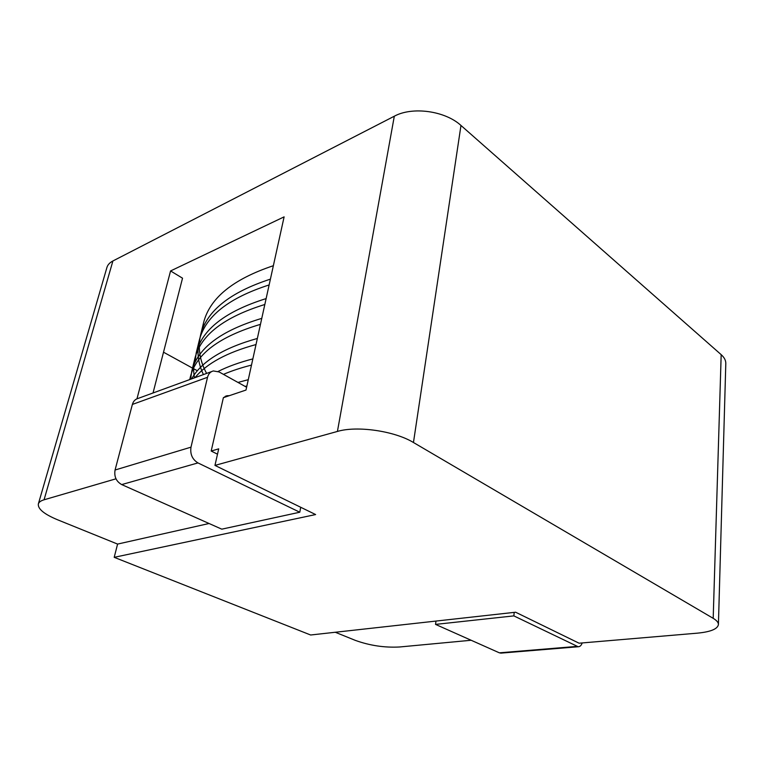 <?xml version="1.0" encoding="UTF-8"?>
<svg xmlns="http://www.w3.org/2000/svg" width="764" height="764" viewBox="0 0 764 764"><rect width="100%" height="100%" fill="white"/><g stroke="black" fill="none" stroke-linecap="round" stroke-linejoin="round"><path stroke-width="1.15" d="M38.343 503.973L106.922 267.476C107.705 264.812 109.701 262.654 112.9 260.973L394.31 116.214C412.359 106.311 445.164 110.847 460.978 125.468L721.178 354.658C724.32 357.466 725.867 360.436 725.8 363.54L718.418 624.551C717.616 629.03 710.558 631.904 697.226 633.175L579.074 643.202L515.614 612.222L310.642 634.999L114.199 557.328L117.589 544.083L57.348 519.692C44.073 514.124 37.742 508.881 38.343 503.973C38.888 502.158 40.788 500.764 44.064 499.79L115.994 478.808M246.619 387.243L219.115 371.953L213.357 370.951C210.396 371.696 208.457 373.816 207.531 377.301L190.99 447.169C189.997 454.179 192.318 459.422 197.962 462.917L299.784 512.224L221.78 529.165L121.705 484.586C116.195 481.425 113.989 476.564 115.068 470.013L132.382 404.433C133.347 401.157 135.295 399.142 138.236 398.378L211.609 371.591M299.784 512.224L300.72 507.286M229.324 395.676L227.013 395.733L223.374 397.681L211.189 451.046L217.501 454.179M245.12 386.412L246.896 385.982M223.46 374.37C231.616 370.855 240.966 367.771 251.49 365.096M195.001 377.655C206.662 363.473 226.994 352.443 256.007 344.554M189.844 379.536L190.408 376.776C196.119 353.99 219.469 336.513 260.457 324.356M194.524 377.827C193.235 371.39 193.349 364.925 194.877 358.45C200.741 335.09 224.053 317.108 264.831 304.492M203.415 374.58C198.067 363.263 196.692 351.87 199.28 340.381C205.287 316.477 228.57 297.998 269.129 284.943M237.967 382.439L248.281 379.679M218.093 371.457C227.806 366.558 239.39 362.375 252.855 358.899M191.592 378.896C201.61 361.382 223.527 347.906 257.353 338.462M190.608 379.25L191.764 371.228C197.532 348.269 220.872 330.65 261.775 318.368M194.954 362.413L196.205 352.987C202.116 329.465 225.428 311.34 266.13 298.59M206.605 373.415C199.71 360.703 197.704 347.906 200.579 335.024C206.633 310.958 229.907 292.326 270.408 279.137M202.498 328.94L203.606 322.599C209.756 298.161 233.001 279.194 273.359 265.71M136.976 398.779L170.573 270.943L284.113 216.861L245.998 390.051L223.374 397.681M211.189 451.046L218.705 448.85L214.961 465.41L337.421 431.44C357.046 425.529 394.625 430.982 413.458 442.509L713.194 618.324C716.708 620.416 718.446 622.488 718.418 624.551M471.149 640.261L399.486 646.993C384.473 647.776 369.747 645.57 355.298 640.366L335.291 632.258M153.039 392.973L182.529 278.192L170.573 270.943M163.515 352.204L197.341 370.75M214.961 465.41L315.618 514.554L114.199 557.328M209.059 523.502L117.589 544.083M501.451 653.086L499.36 652.828L435.537 624.398L513.847 615.889L578.176 646.755C579.981 646.745 581.318 645.475 582.178 642.944M513.847 615.889L514.21 612.375M435.537 624.398L435.977 621.075M394.31 116.214L337.421 431.44M112.9 260.973L44.064 499.79M721.178 354.658L713.194 618.324M460.978 125.468L413.458 442.509M499.36 652.828L576.877 646.411M121.705 484.586L197.962 462.917M190.99 447.169L115.068 470.013M132.382 404.433L207.531 377.301M189.73 379.574L190.417 376.757M191.764 371.237L194.877 358.45M196.205 353.006L199.27 340.4M200.579 335.033L203.606 322.609M500.687 653.144L578.176 646.755M225.227 396.335L227.013 395.733"/></g></svg>
